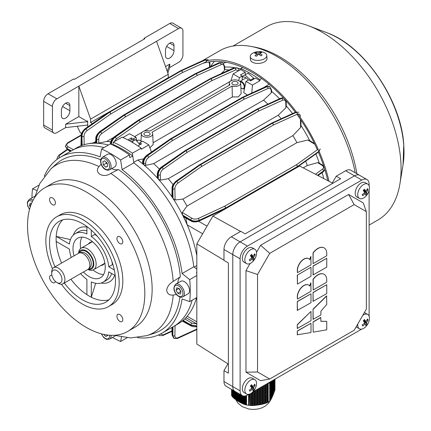 <?xml version="1.0" encoding="UTF-8"?>
<svg xmlns="http://www.w3.org/2000/svg" width="431" height="431" viewBox="0 0 431 431"><rect width="100%" height="100%" fill="white"/><g stroke="black" fill="none" stroke-linecap="round" stroke-linejoin="round"><path stroke-width="0.65" d="M356.195 326.752A8.291 4.789 120 0 0 356.911 327.339L359.438 328.799A8.291 4.789 120 0 0 365.585 326.827A8.291 4.789 120 0 0 366.108 326.278M357.778 324.004A8.291 4.789 120 0 0 358.29 327.587A8.291 4.789 120 0 0 359.438 328.799M365.585 326.827A13.474 13.474 0 0 0 369.098 320.739A8.291 4.789 120 0 0 368.882 315.648A8.291 4.789 120 0 0 367.729 314.436A8.291 4.789 120 0 0 362.751 315.395M368.047 320.017A13.183 6.923 -166.5 0 0 367.799 319.506A13.183 6.923 -166.5 0 0 367.492 318.994A13.447 10.344 151.6 0 1 365.865 321.591A13.447 3.669 -138.4 0 0 364.432 319.506A13.183 4.978 138.2 0 1 363.268 320.82A13.447 3.669 41.6 0 1 364.701 322.9A13.447 10.344 151.6 0 1 362.18 324.985A13.183 0.69 65.2 0 0 362.466 325.518A13.183 0.69 65.2 0 0 362.735 326.008A13.447 10.344 -28.4 0 0 365.256 323.923A13.447 3.669 41.6 0 1 365.795 325.497A13.183 12.591 17.7 0 0 366.964 324.182A13.447 3.669 -138.4 0 0 366.42 322.614A13.447 10.344 -28.4 0 0 368.047 320.017L366.943 320.023M367.729 314.436L365.202 312.976A8.291 4.789 120 0 0 364.335 312.653M364.243 323.342L365.256 323.923M362.282 324.909L362.735 326.008M363.705 320.341L365.865 321.591M364.093 320.562L363.678 321.03L366.42 322.614M363.678 321.03L366.964 324.182M129.359 140.716L130.404 140.113L135.539 139.655L140.016 144.757M133.109 142.86L132.398 141.465L131.148 141.713M132.398 141.465L135.539 139.655M252.695 392.005A13.474 13.474 0 0 0 256.213 385.917A8.291 4.789 120 0 0 255.992 380.821A8.291 4.789 120 0 0 254.845 379.609L252.318 378.149A8.291 4.789 120 0 0 245.648 380.675A8.291 4.789 120 0 0 244.027 392.517L246.554 393.972A8.291 4.789 120 0 0 252.695 392.005A8.291 4.789 120 0 0 253.218 391.45M254.845 379.609A8.291 4.789 120 0 0 248.175 382.135A8.291 4.789 120 0 0 245.406 392.76A8.291 4.789 120 0 0 246.554 393.972M255.163 385.19A13.183 6.923 -166.5 0 0 254.915 384.678A13.183 6.923 -166.5 0 0 254.608 384.166A13.447 10.344 151.6 0 1 252.981 386.763A13.447 3.669 -138.4 0 0 251.548 384.678A13.183 4.978 138.2 0 1 250.379 385.993A13.447 3.669 41.6 0 1 251.812 388.078A13.447 10.344 151.6 0 1 249.296 390.157A13.183 0.69 65.2 0 0 249.581 390.691A13.183 0.69 65.2 0 0 249.851 391.181A13.447 10.344 -28.4 0 0 252.367 389.101A13.447 3.669 41.6 0 1 252.911 390.669A13.183 12.591 17.7 0 0 254.075 389.355A13.447 3.669 -138.4 0 0 253.53 387.787A13.447 10.344 -28.4 0 0 255.163 385.19L254.053 385.201M251.359 388.52L252.367 389.101M249.398 390.087L249.851 391.181M250.82 385.513L252.981 386.763M251.203 385.74L250.794 386.203L253.53 387.787M250.794 386.203L251.208 386.979L254.075 389.355M297.288 310.422L297.288 301.538L310.993 293.791L310.993 302.681L297.288 310.422M326.752 321.343L326.752 329.807L313.192 332.156L313.046 321.892L320.739 317.448L320.89 321.343L326.752 321.343L320.89 321.257M297.288 334.801L297.288 330.992L310.993 323.25L310.993 332.538L297.288 334.801M297.288 328.454L297.288 324.645L310.993 311.419L310.993 320.707L297.288 328.454M313.192 263.573L326.752 255.745L326.752 253.627A12.44 7.182 120 0 0 324.177 247.933A12.44 7.182 120 0 0 313.192 252.922L313.046 263.492L313.046 252.835A12.44 7.182 120 0 1 324.031 247.847A12.44 7.182 120 0 1 324.101 247.89M313.192 289.982L326.752 282.154L326.752 280.037A12.44 7.182 120 0 0 324.177 274.342A12.44 7.182 120 0 0 313.192 279.331L313.192 289.982L313.046 279.245A12.44 7.182 120 0 1 324.031 274.256A12.44 7.182 120 0 1 324.101 274.299M257.533 371.98L269.714 379.011L354.174 330.248L366.355 309.151L366.355 211.626L354.174 204.596L269.714 253.353L257.533 274.455L257.533 371.98L245.972 372.212L260.631 380.675L269.714 379.011M308.618 285.036A9.331 5.387 120 0 0 308.548 284.993A9.331 5.387 120 0 0 301.355 287.493A9.331 5.387 120 0 0 297.288 296.878L297.433 299.082L310.993 291.254L310.848 282.844A12.44 7.182 120 0 0 309.657 285.931M313.046 301.323L313.046 292.439L326.752 284.692L326.752 293.581L313.046 301.323M297.433 275.21L297.433 284.099L297.288 275.129L310.848 267.301L297.288 275.129M313.046 274.919L313.046 266.029L326.752 258.282L326.752 267.172L313.046 274.919M308.618 258.627A9.331 5.387 120 0 0 308.548 258.584A9.331 5.387 120 0 0 301.355 261.084A9.331 5.387 120 0 0 297.288 270.474L297.433 272.672L310.993 264.844L310.848 256.44A12.44 7.182 120 0 0 309.657 259.521M313.046 319.355L313.046 309.178L326.606 295.865L326.752 304.415L320.89 311.187L320.89 314.996L313.046 319.355M248.768 394.3L247.437 395.065A10.366 5.986 -60 0 1 242.254 395.583A10.366 5.986 -60 0 1 240.11 390.836L240.11 258.789A10.366 5.986 -60 0 1 247.437 246.096L361.792 180.072A10.366 5.986 -60 0 1 366.975 179.56A10.366 5.986 -60 0 1 369.119 184.306L369.119 185.836M332.71 183.32L332.253 183.094L336.223 176.214L345.667 170.762A10.366 5.986 -60 0 1 350.85 170.25L359.643 175.331A10.366 5.986 120 0 0 354.46 175.843L240.11 241.861A10.366 5.986 120 0 0 232.778 254.559L232.778 386.602A10.366 5.986 120 0 0 234.927 391.348L242.254 395.583M369.119 190.303L369.119 316.187M361.652 329.128L252.631 392.07M250.077 263.535L245.972 270.641L245.972 372.212M366.355 211.626L363.258 202.926L348.598 194.462L260.631 245.25L256.531 252.356M354.174 204.596L348.598 194.462M269.714 253.353L260.631 245.25M257.533 274.455L245.972 270.641M310.993 282.93A12.44 7.182 120 0 0 309.776 286.098A9.331 5.387 120 0 0 308.693 285.074A9.331 5.387 120 0 0 301.506 287.574A9.331 5.387 120 0 0 297.433 296.964L297.288 296.878M297.433 299.082L297.433 296.964M313.192 301.409L313.046 292.439M313.192 292.52L326.752 284.692M297.433 284.099L310.993 276.271L310.993 267.382M313.192 275L313.046 266.029M313.192 266.116L326.752 258.282M310.993 256.52A12.44 7.182 120 0 0 309.776 259.694A9.331 5.387 120 0 0 308.693 258.67A9.331 5.387 120 0 0 301.506 261.17A9.331 5.387 120 0 0 297.433 270.555L297.288 270.474M297.433 272.672L297.433 270.555M297.433 328.535L297.288 324.645M297.433 324.726L310.993 311.419M297.433 334.887L297.288 330.992M297.433 331.078L310.993 323.25M313.192 332.156L313.046 321.892M313.192 321.979L320.89 317.534M313.192 319.441L313.046 309.178M313.192 309.259L326.752 295.952M297.433 310.509L297.288 301.538M297.433 301.619L310.993 293.791M252.695 261.655A13.474 13.474 0 0 0 256.213 255.567A8.291 4.789 120 0 0 255.992 250.47A8.291 4.789 120 0 0 254.845 249.258L252.318 247.798A8.291 4.789 120 0 0 245.648 250.325A8.291 4.789 120 0 0 244.027 262.167L246.554 263.621A8.291 4.789 120 0 0 252.695 261.655A8.291 4.789 120 0 0 253.218 261.1M254.845 249.258A8.291 4.789 120 0 0 248.175 251.785A8.291 4.789 120 0 0 245.406 262.409A8.291 4.789 120 0 0 246.554 263.621M255.163 254.84A13.183 6.923 -166.5 0 0 254.915 254.328A13.183 6.923 -166.5 0 0 254.608 253.816A13.447 10.344 151.6 0 1 252.981 256.413A13.447 3.669 -138.4 0 0 251.548 254.328A13.183 4.978 138.2 0 1 250.379 255.642A13.447 3.669 41.6 0 1 251.812 257.727A13.447 10.344 151.6 0 1 249.296 259.807A13.183 0.69 65.2 0 0 249.581 260.34A13.183 0.69 65.2 0 0 249.851 260.83A13.447 10.344 -28.4 0 0 252.367 258.751A13.447 3.669 41.6 0 1 252.911 260.319A13.183 12.591 17.7 0 0 254.075 259.004A13.447 3.669 -138.4 0 0 253.53 257.436A13.447 10.344 -28.4 0 0 255.163 254.84L254.053 254.85M251.359 258.169L252.367 258.751M249.398 259.737L249.851 260.83M250.82 255.163L252.981 256.413M251.203 255.389L250.794 255.852L253.53 257.436M250.794 255.852L251.208 256.628L254.075 259.004M87.897 269.418A12.44 7.182 -120 0 0 93.565 269.736A12.44 7.182 -120 0 0 94.017 256.192A12.44 7.182 -120 0 0 81.125 248.186A12.44 7.182 -120 0 0 78.566 253.256M88.123 269.273A10.78 6.223 -120 0 0 91.954 257.237A10.78 6.223 -120 0 0 84.465 250.072A10.78 6.223 -120 0 0 78.803 253.132M56.854 282.494L58.32 283.339A9.331 5.387 -120 0 0 62.985 283.803L87.908 269.413A9.331 5.387 -120 0 0 88.587 268.879A9.331 5.387 -120 0 0 88.242 259.252A9.331 5.387 -120 0 0 79.379 252.927A9.331 5.387 -120 0 0 78.577 253.25L53.654 267.64A9.331 5.387 -120 0 0 51.72 271.913L51.72 273.604A7.257 4.191 -120 0 0 52.959 278.184A7.257 4.191 -120 0 0 56.854 282.494A7.257 4.191 -120 0 0 61.514 281.729A7.257 4.191 -120 0 0 60.744 274.951A7.257 4.191 -120 0 0 55.066 269.984A7.257 4.191 -120 0 0 51.72 273.604M62.985 283.803A9.331 5.387 -120 0 0 63.319 273.642A9.331 5.387 -120 0 0 53.654 267.64M175.638 284.25L180.772 281.287A7.257 4.191 60 0 1 185.966 282.833A7.257 4.191 60 0 1 188.029 293.856L182.895 296.819A7.257 4.191 60 0 0 180.837 285.796A7.257 4.191 60 0 0 175.638 284.25C172.89 287.585 173.413 291.281 177.211 295.343C179.56 297.266 181.456 297.756 182.895 296.819M180.718 291.221A3.109 1.794 60 0 1 179.84 290.031L179.021 288.517M180.982 291.701L179.84 290.031A3.109 1.794 60 0 1 179.334 288.657M180.239 294.114L177.761 293.301L176.053 290.144L176.829 287.8L179.312 288.614L181.015 291.771L180.239 294.114M180.691 291.609L177.761 293.301M178.924 288.484L176.053 290.144M87.638 125.055L87.638 120.825L87.638 125.055L65.647 127.598L56.854 132.673A6.223 3.593 120 0 1 53.74 132.985A6.223 3.593 120 0 1 52.453 130.135L52.453 106.435L43.655 101.355L43.655 125.055L52.453 130.135M81.588 133.416L80.306 132.673L77.176 126.267M112.744 109.927L90.569 122.517L90.569 119.134L168.273 74.272L156.545 41.263L178.536 28.565L169.739 23.484A6.223 3.593 -60 0 1 172.847 23.177L181.645 28.257A6.223 3.593 120 0 0 178.536 28.565M168.273 74.272L168.273 77.655L146.281 90.564M65.647 124.209L78.841 116.591L87.638 121.671L65.647 124.209L65.647 127.598M78.841 116.591L78.841 86.119L156.545 41.263M43.655 101.355A6.223 3.593 -60 0 1 48.056 93.737L56.854 98.818L78.841 86.119L90.569 119.134M56.854 98.818A6.223 3.593 120 0 0 52.453 106.435M69.897 105.676L69.897 110.751A6.012 3.47 -60 0 1 67.274 116.801A6.012 3.47 -60 0 1 62.64 118.412A6.012 3.47 -60 0 1 61.396 115.659L61.396 110.584A6.012 3.47 -60 0 1 64.02 104.534A6.012 3.47 -60 0 1 68.653 102.923A6.012 3.47 -60 0 1 69.897 105.676L65.647 103.219M90.569 122.517L92.439 123.595M144.083 39.146L144.083 38.3L169.739 23.484M144.083 38.3L144.816 38.72L74.444 79.347L73.712 78.927L48.056 93.737M165.526 66.546L169.739 64.117L169.739 67.5L178.536 62.42A6.223 3.593 120 0 0 182.933 54.802L182.933 31.102A6.223 3.593 120 0 0 181.645 28.257M169.739 67.5L167.826 73.017M115.492 108.337L143.351 92.256M173.989 50.659L173.989 45.578A6.012 3.47 120 0 0 172.745 42.825A6.012 3.47 120 0 0 168.112 44.436A6.012 3.47 120 0 0 165.488 50.486L165.488 55.567A6.012 3.47 120 0 0 166.732 58.32A6.012 3.47 120 0 0 171.366 56.709A6.012 3.47 120 0 0 173.989 50.659L166.657 46.424M53.74 132.985L44.948 127.905A6.223 3.593 -60 0 1 43.655 125.055M169.739 64.117L167.233 71.347M332.296 183.019L299.626 165.989L212.849 216.087L196.827 243.838L196.827 344.035L227.913 363.818M336.223 176.214L340.625 178.752L245.147 233.871L240.751 231.334L231.312 236.786A10.366 5.986 -60 0 0 223.98 249.479L223.98 260.378L228.382 262.921L228.382 373.165L223.98 370.622L227.956 363.742L228.382 364.023M212.849 216.087L240.579 231.436M228.382 262.921L227.956 262.673M196.827 243.838L223.98 260.179M366.975 179.56L359.643 175.331A10.366 5.986 120 0 0 354.46 175.843L240.11 241.861A10.366 5.986 120 0 0 232.778 254.559L232.778 386.602A10.366 5.986 120 0 0 234.927 391.348L226.13 386.268A10.366 5.986 -60 0 1 223.98 381.521L223.98 370.622M365.585 196.477A13.474 13.474 0 0 0 369.098 190.389A8.291 4.789 120 0 0 368.882 185.298A8.291 4.789 120 0 0 367.729 184.085L365.202 182.625A8.291 4.789 120 0 0 358.538 185.152A8.291 4.789 120 0 0 356.911 196.989L359.438 198.449A8.291 4.789 120 0 0 365.585 196.477A8.291 4.789 120 0 0 366.108 195.927M367.729 184.085A8.291 4.789 120 0 0 361.065 186.607A8.291 4.789 120 0 0 358.29 197.236A8.291 4.789 120 0 0 359.438 198.449M368.047 189.667A13.183 6.923 -166.5 0 0 367.799 189.155A13.183 6.923 -166.5 0 0 367.492 188.643A13.447 10.344 151.6 0 1 365.865 191.24A13.447 3.669 -138.4 0 0 364.432 189.155A13.183 4.978 138.2 0 1 363.268 190.47A13.447 3.669 41.6 0 1 364.701 192.549A13.447 10.344 151.6 0 1 362.18 194.634A13.183 0.69 65.2 0 0 362.466 195.168A13.183 0.69 65.2 0 0 362.735 195.658A13.447 10.344 -28.4 0 0 365.256 193.573A13.447 3.669 41.6 0 1 365.795 195.146A13.183 12.591 17.7 0 0 366.964 193.831A13.447 3.669 -138.4 0 0 366.42 192.264A13.447 10.344 -28.4 0 0 368.047 189.667L366.943 189.672M364.243 192.991L365.256 193.573M362.282 194.559L362.735 195.658M363.705 189.99L365.865 191.24M364.093 190.211L363.678 190.68L366.42 192.264M363.678 190.68L366.964 193.831M248.321 80.107A6.481 3.739 -120 0 0 244.485 77.106A6.481 3.739 -120 0 0 242.233 77.429M250.632 80.856L250.637 80.026L244.91 74.962L242.233 76.513M250.637 80.026L253.778 78.21L254.096 78.889M244.91 74.962L248.051 73.146L253.778 78.21M250.239 56.623L250.459 59.656A8.291 4.353 -4.2 0 0 253.396 62.667A8.291 4.353 -4.2 0 0 262.366 62.781A8.291 4.353 -4.2 0 0 267.005 58.454L266.784 55.421A8.291 4.353 -4.2 0 0 263.842 52.404A8.291 4.353 -4.2 0 0 263.336 52.221A13.474 13.474 0 0 0 253.186 52.959A8.291 4.353 -4.2 0 0 252.178 53.541A8.291 4.353 -4.2 0 0 250.239 56.623A8.291 4.353 -4.2 0 0 253.18 59.634A8.291 4.353 -4.2 0 0 264.839 58.497A8.291 4.353 -4.2 0 0 266.784 55.421M260.97 55.825A13.183 3.082 -45.4 0 1 261.563 55.41A13.183 3.082 -45.4 0 1 262.14 55.028A13.447 8.464 -124.1 0 0 259.624 53.525A13.447 7.699 -68.6 0 1 261.752 52.641A13.183 10.651 -85.4 0 0 260.356 52.097A13.447 7.699 111.4 0 0 258.228 52.981A13.447 8.464 -124.1 0 0 255.788 52.544A13.183 9.999 75.3 0 0 255.184 52.911A13.183 9.999 75.3 0 0 254.613 53.336A13.447 8.464 55.9 0 1 257.054 53.773A13.447 7.699 111.4 0 0 255.007 55.728A13.183 3.728 33.3 0 1 256.397 56.272A13.447 7.699 -68.6 0 1 258.449 54.322A13.447 8.464 55.9 0 1 260.97 55.825M257.178 55.437L257.054 53.773M256.289 53.563L255.788 52.544M258.331 54.408L258.228 52.981M259.57 54.904L259.688 54.468M260.017 53.304L260.356 52.097M259.726 55.001L259.624 53.525M30.245 206.982L29.448 205.501L30.224 203.157L31.501 203.577M29.507 209.482L27.611 205.802L27.336 202.171L29.033 199.607L34.162 196.644A7.257 4.191 60 0 1 34.97 196.353M31.118 204.536L29.448 205.501M240.256 402.091L239.081 401.886L239.081 393.745M275.032 379.135L274.795 390.572L274.795 379.269M274.585 379.393L274.369 391.908L274.369 379.517M274.154 379.641L273.938 393.115L273.938 379.765M273.723 379.889L273.507 394.225L273.507 380.013M273.297 380.137L273.082 395.27L273.082 380.261M272.866 380.384L272.651 396.251L272.651 380.508M271.923 396.358L272.651 396.251M272.435 380.632L272.22 397.188L272.22 380.756M271.53 397.29L272.22 397.188M272.004 380.88L271.794 398.077L271.794 381.004M271.578 381.128L271.363 398.917L271.363 381.252M271.147 381.376L270.932 399.693L270.932 381.5M270.716 381.624L270.506 400.388L270.506 381.747M270.291 381.871L270.075 400.97L270.075 381.995M269.86 401.213L267.613 402.506L267.613 383.466L268.227 383.369A2.074 1.196 0 0 0 269.693 382.523L269.86 401.213M266.595 402.802L267.613 402.506M266.811 383.881L266.811 402.856L266.013 403.163L266.013 384.344M264.995 403.324L266.013 403.163M265.21 384.808L265.21 403.443L264.408 403.696L264.408 385.271M263.395 403.755L264.408 403.696M263.61 385.734L263.61 403.922L262.808 404.127L262.808 386.192M261.789 404.122L262.808 404.127M262.005 386.655L262.005 404.321L261.208 404.493L261.208 387.119M260.238 404.423L261.208 404.493M260.405 387.582L260.405 404.655L259.602 404.801L259.602 388.045M258.799 404.714A18.986 10.964 0 0 0 259.408 404.601L259.602 404.801M258.799 388.509L258.799 404.935L258.002 405.059L258.002 388.967M257.199 404.951A18.986 10.964 0 0 0 257.813 404.871L258.002 405.059M257.199 389.43L257.199 405.172L256.397 405.275L256.397 389.893M255.384 405.151L256.133 405.059A18.986 10.964 0 0 0 256.186 405.054L256.397 405.275M255.599 390.357L255.599 405.361L254.796 405.436L254.796 390.82M253.778 405.307L254.796 405.436M253.994 391.283L253.994 405.49L253.196 405.533L253.196 391.741M252.178 405.409L253.196 405.533M252.394 392.296L252.394 405.555L251.591 405.549L251.591 392.97M250.578 405.431L251.591 405.549M249.188 394.209L248.973 405.345L250.794 405.523L249.991 405.458L249.991 393.923M249.775 394.009L249.991 405.458M249.188 405.361L246.117 404.881L246.117 395.69M246.704 404.995L246.117 404.881L246.704 404.995M244.948 396.003L244.948 404.617L246.117 404.838M243.774 396.051L243.774 404.219L244.948 404.44M242.599 395.755L242.599 403.728L243.774 403.944M241.43 395.103L241.43 403.168L242.599 403.384M241.425 402.769A18.986 10.964 0 0 0 241.43 402.775L240.256 402.554L240.256 394.424M250.794 405.523L250.794 393.508M232.632 390.023L232.632 397.096L231.646 395.475M233.807 390.702L233.807 398.185L233.219 397.657L233.219 390.362M234.976 391.38L234.976 399.144L234.389 398.675L234.389 391.041M236.15 392.054L236.15 400.006L235.563 399.585L235.563 391.714M237.325 392.733L237.325 400.798L236.738 400.41L236.738 392.393M238.494 393.411L238.494 401.536L237.912 401.175L237.912 393.072M239.668 402.225L239.668 394.085M240.843 402.866L240.843 394.764M242.017 403.459L242.017 395.442M243.186 403.987L243.186 395.954M244.361 404.429L244.361 396.062M245.535 404.768L245.535 395.873M238.494 401.536L239.027 401.45A18.986 10.964 0 0 0 239.081 401.482M237.325 400.798L237.912 400.711M236.15 400.006L236.738 399.946M234.976 399.144L235.558 399.122M233.807 398.185L234.389 398.217M232.632 397.096L233.219 397.21M260.992 404.283L260.992 387.243M259.408 404.601L258.799 404.65M259.387 404.558L259.387 388.169M257.813 404.871L257.199 404.898M257.786 404.806L257.786 389.091M256.186 390.017L256.133 405.059M267.398 402.495L267.398 383.542M265.798 403.077L265.798 384.468M264.192 403.551L264.192 385.395M262.592 403.944L262.592 386.316M254.581 405.237L254.581 390.944M252.981 405.366L252.981 391.865M251.375 405.431L251.375 393.126M240.881 87.811A3.734 2.155 -120 0 0 241.575 88.323A3.734 2.155 -120 0 0 244.215 86.798A3.734 2.155 -120 0 0 241.575 82.229A3.734 2.155 -120 0 0 240.229 81.879M241.866 88.49L241.575 88.323L241.866 88.49A4.148 2.392 60 0 0 243.941 88.694L244.576 88.333M246.096 77.876L239.873 81.47A4.148 2.392 60 0 1 241.866 81.718A4.148 2.392 60 0 1 244.576 85.376A4.148 2.392 60 0 1 243.941 88.694M237.179 84.428A3.109 1.794 0 0 0 238.09 83.156A3.109 1.794 0 0 0 236.166 81.502A3.109 1.794 0 0 0 232.778 81.89A3.109 1.794 0 0 0 231.867 83.156A3.109 1.794 0 0 0 233.785 84.815A3.109 1.794 0 0 0 237.179 84.428M149.212 135.215A3.109 1.794 0 0 0 150.123 133.944A3.109 1.794 0 0 0 148.205 132.285A3.109 1.794 0 0 0 144.816 132.673A3.109 1.794 0 0 0 143.906 133.944A3.109 1.794 0 0 0 145.823 135.603A3.109 1.794 0 0 0 149.212 135.215M239.011 80.829A5.7 3.292 0 0 0 232.859 80.101A5.7 3.292 0 0 0 229.276 83.075A5.7 3.292 0 0 0 230.052 84.815L149.886 131.099A5.7 3.292 0 0 0 141.314 133.863A5.7 3.292 0 0 0 147.014 137.236A5.7 3.292 0 0 0 152.714 133.863A5.7 3.292 0 0 0 151.938 132.285L232.104 86.001A5.7 3.292 0 0 0 237.88 85.995A5.7 3.292 0 0 0 240.676 83.075A5.7 3.292 0 0 0 239.011 80.829M134.634 136.557L142.182 132.198M143.992 131.153L230.143 81.416M260.022 80.689L252.474 85.052L245.977 81.464L248.832 79.816L250.664 80.872L255.502 78.081L260.022 80.689L259.898 79.59A111.958 64.639 -120 0 0 250.373 73.426A111.958 64.639 -120 0 0 240.843 68.588L242.728 67.5M194.219 267.091L196.827 265.588M132.646 155.833L132.355 153.231L141.152 148.151L141.271 149.25L148.824 144.891L151.453 152.041M143.582 158.856L137.796 159.998L133.739 162.342M122.959 137.532L129.516 133.745L136.013 137.333L133.157 138.981L133.157 139.644M141.152 148.151A111.958 64.639 -120 0 0 122.092 137.15L113.294 142.225L113.003 144.487M136.961 140.872L136.013 137.333M148.824 144.891L142.613 141.142L139.757 142.79L139.757 144.304M131.326 139.93L131.326 137.92L133.157 138.981M139.757 142.79L141.589 143.846L137.963 145.942M127.867 139.919L131.326 137.92M196.558 297.659A101.592 58.654 60 0 1 187.167 316.257A101.592 58.654 60 0 1 183.159 320.276A101.592 58.654 60 0 1 182.577 320.766A101.592 58.654 60 0 1 178.019 323.918L173.618 326.461A101.592 58.654 -120 0 0 192.161 300.197A101.592 58.654 60 0 1 173.618 326.461L161.894 333.233A101.592 58.654 -120 0 0 182.087 298.931L189.688 301.625L196.827 297.503M120.626 160.003L122.092 169.625L133.82 162.853A101.592 58.654 60 0 1 193.815 266.767A101.592 58.654 -120 0 0 133.82 162.853L132.764 155.914L129.833 157.611L129.424 154.923A111.958 64.639 -120 0 0 110.363 143.922L101.565 148.997A111.958 64.639 60 0 1 120.626 160.003L129.424 154.923M137.796 159.998A101.592 58.654 60 0 1 143.011 164.13A101.592 58.654 60 0 1 143.674 164.69A101.592 58.654 60 0 1 157.654 178.364A101.592 58.654 60 0 1 158.339 179.14A101.592 58.654 60 0 1 172.292 197.366A101.592 58.654 60 0 1 173.009 198.459A101.592 58.654 60 0 1 182.577 215.026A101.592 58.654 60 0 1 183.159 216.19A101.592 58.654 60 0 1 187.167 224.842A101.592 58.654 60 0 1 196.827 255.61M143.011 164.13L142.586 163.446L142.634 162.201A1.449 0.873 -177.9 0 0 143.06 162.848L143.011 164.13M101.565 148.997L100.1 156.927A101.592 58.654 -120 0 0 60.302 157.267L72.031 150.494A101.592 58.654 60 0 1 104.043 147.569A101.592 58.654 -120 0 0 72.031 150.494L76.427 147.957A101.592 58.654 60 0 1 81.432 145.586A101.592 58.654 60 0 1 82.154 145.322A101.592 58.654 60 0 1 87.994 143.798A101.592 58.654 60 0 1 96.102 143.211A101.592 58.654 60 0 1 96.792 143.232A101.592 58.654 60 0 1 108.44 145.031M224.675 67.085A101.592 58.654 60 0 1 234.421 67.602A101.592 58.654 60 0 0 224.675 67.085M237.885 68.249A101.592 58.654 60 0 1 240.794 68.96A101.592 58.654 60 0 0 237.885 68.249M264.542 87.154L269.014 84.239M265.345 86.356A101.592 58.654 60 0 1 265.695 86.62M271.638 91.41A101.592 58.654 60 0 1 279.568 98.764M286.308 105.983A101.592 58.654 60 0 1 292.547 113.558M300.983 125.475A101.592 58.654 60 0 1 309.765 140.689M315.869 153.959A101.592 58.654 60 0 1 319.312 163.144M322.189 172.594A101.592 58.654 60 0 1 323.649 178.509M245.239 74.768L245.239 72.155L240.719 69.547L240.843 68.588M259.898 79.59L261.698 78.555M224.75 69.606A101.592 58.654 60 0 1 229.103 70.005M245.977 81.464L243.698 92.6A97.966 56.558 60 0 1 247.389 95.052M153.091 142.726L232.347 96.97L238.338 96.873L241.134 93.726L240.676 83.075M149.902 147.811L153.172 144.509L152.714 133.863M202.64 233.774L187.167 224.842L185.804 218.14M191.854 218.226A1.449 0.819 121.1 0 0 190.804 219.988L190.804 220.376A1.449 0.862 118.7 0 0 191.132 221.055L183.929 217.111L183.159 216.19L190.804 220.376C193.465 221.604 196.234 221.658 199.117 220.527L225.494 208.125A1.449 0.743 64.8 0 1 225.197 208.787L198.82 221.189A1.449 0.743 64.8 0 0 199.117 220.527L199.117 220.327C196.234 221.437 193.465 221.324 190.804 219.988L182.577 215.026L182.318 212.472L191.854 218.226C193.896 219.26 196.019 219.357 198.228 218.506L224.605 206.244A1.449 0.749 65.1 0 1 225.494 208.065L199.117 220.327A1.449 0.749 65.1 0 0 198.228 218.506M175.094 199.957L173.009 198.459L172.826 188.848C172.998 185.874 174.286 183.417 176.688 181.478L200.496 164.771A1.449 0.749 54.9 0 1 201.627 166.452L177.82 183.164C175.983 184.651 175.002 186.537 174.878 188.821L175.094 199.957L182.933 199.095A97.966 56.558 60 0 1 186.984 206.115L182.318 212.472M303.225 167.869L307.276 165.531A97.966 56.558 60 0 0 305.649 161.21M186.984 206.115L296.937 142.634A97.966 56.558 60 0 0 292.886 135.614L300.585 127.506L300.429 119.344M182.933 199.095L292.886 135.614M315.449 174.237L322.474 169.2C323.961 167.912 323.848 166.641 322.14 165.396L317.636 162.632L307.276 165.531M317.636 162.632L318.778 162.816L322.867 165.326A1.449 0.814 121.5 0 0 322.14 165.396M314.802 144.234L307.809 140.016L296.937 142.634M307.809 140.016L309.102 140.285L314.452 143.512M300.881 120.007L301 126.251L300.585 127.506M145.748 165.353L143.674 164.69L143.62 163.177C143.765 160.181 145.031 157.714 147.424 155.774L171.188 139.035A1.449 0.749 54.8 0 1 172.325 140.7L148.56 157.434C146.729 158.926 145.764 160.822 145.673 163.128L145.748 165.353L153.614 163.651A97.966 56.558 60 0 1 159.33 168.995M157.654 178.364L157.234 177.491L157.342 173.995A1.449 0.867 1.8 0 0 157.768 174.63L157.654 178.364M153.614 163.651L263.567 100.17A97.966 56.558 60 0 1 267.877 104.14M263.567 100.17L271.244 92.902L271.169 90.672C270.927 88.56 269.876 87.827 268.017 88.468L244.054 99.286A1.449 0.916 -114.3 0 0 243.132 97.503L267.096 86.679L269.784 86.636L266.811 86.518L243.052 97.454A1.449 0.927 -114.7 0 0 242.335 97.374A1.449 0.927 -114.7 0 0 242.276 97.411M271.169 90.672A1.449 0.803 -1.9 0 0 271.595 90.079L271.654 91.932L271.244 92.902M98.839 143.065L96.792 143.232L96.679 139.364C96.83 136.374 98.101 133.912 100.498 131.972L124.273 115.239A1.449 0.749 54.9 0 1 125.405 116.909L101.63 133.637C99.798 135.129 98.828 137.02 98.731 139.321L98.839 143.065L106.699 141.465A97.966 56.558 60 0 1 110.713 141.788M106.699 141.465L113.234 137.688M224.341 69.59L224.222 66.864C223.991 64.758 222.946 64.025 221.087 64.672L197.134 75.495A1.449 0.916 -114.3 0 0 196.218 73.706L220.171 62.878L222.854 62.829L219.934 62.743L196.148 73.663A1.449 0.921 -114.7 0 0 195.437 73.588A1.449 0.921 -114.7 0 0 195.372 73.62M221.146 73.669L224.335 70.614M160.418 180.142L158.339 179.14L158.225 174.9C158.382 171.915 159.659 169.453 162.056 167.514L185.842 150.791A1.449 0.749 54.9 0 1 186.979 152.461L163.193 169.184C161.356 170.671 160.386 172.567 160.278 174.862L160.418 180.142L168.273 178.693A97.966 56.558 60 0 1 173.014 184.592M172.292 197.366L171.883 196.24L172.066 188.029A1.449 0.862 -178.7 0 0 172.492 188.654L172.292 197.366M168.273 178.693L278.227 115.212A97.966 56.558 60 0 1 281.152 118.784M285.775 102.406A1.449 0.814 178.5 0 0 286.2 101.813L286.324 106.608L285.915 107.685L285.775 102.406C285.548 100.304 284.508 99.572 282.65 100.218L258.708 111.047L186.979 152.461A1.449 0.84 60 0 0 185.95 150.721L257.679 109.307L185.95 150.721A1.449 0.84 120 0 0 185.842 150.791L161.824 167.379C159.4 169.302 158.048 171.721 157.768 174.63L158.225 174.9A1.449 0.814 -1.5 0 0 160.278 174.862M278.227 115.212L285.915 107.685M221.087 64.672A1.449 0.916 -114.3 0 0 220.171 62.878L219.934 62.743A1.449 0.921 -114.7 0 0 219.223 62.662L195.437 73.588A1.449 1.449 0 0 0 195.318 73.647A1.449 0.84 -120 0 1 196.04 73.723A1.449 0.84 -60 0 1 196.148 73.663L196.218 73.706A1.449 0.84 -60 0 0 196.11 73.76A1.449 0.84 -120 0 1 197.134 75.495L125.405 116.909A1.449 0.84 -120 0 0 124.381 115.174L196.11 73.76L124.381 115.174A1.449 0.84 -60 0 0 124.273 115.239L100.261 131.832C97.842 133.761 96.496 136.185 96.221 139.1L96.075 142.99M93.479 142.839L95.709 141.551M132.355 153.231A111.958 64.639 -120 0 0 113.294 142.225M82.154 145.322L81.955 136.385C82.122 133.405 83.404 130.949 85.801 129.009L109.603 112.292A1.449 0.749 54.9 0 1 110.735 113.973L182.464 72.559A1.449 0.84 -120 0 0 181.44 70.813A1.449 0.84 -60 0 1 181.548 70.759L181.499 70.727A1.449 0.921 -114.6 0 0 180.783 70.652A1.449 1.449 0 0 0 180.664 70.711A1.449 0.84 -120 0 1 181.392 70.786L109.663 112.195L181.392 70.786A1.449 0.84 -60 0 1 181.499 70.727L205.307 59.817A1.449 0.921 -114.6 0 0 204.59 59.742L207.931 59.737L205.474 59.92A1.449 0.921 -114.4 0 1 206.395 61.719L182.464 72.559A1.449 0.921 -114.4 0 0 181.548 70.759L205.474 59.92L208.151 59.861M222.692 62.743L219.223 62.662M138.184 120.265A1.449 0.84 60 0 1 138.238 120.227L209.967 78.819A1.449 0.84 60 0 1 210.694 78.889L138.965 120.303L210.694 78.889A1.449 0.84 120 0 1 210.802 78.835L234.852 68.066L237.546 68.017L234.566 67.899L210.802 78.835A1.449 0.927 -114.7 0 0 210.086 78.754A1.449 0.927 -114.7 0 0 210.026 78.792M283.431 97.95L281.497 98.284L257.722 109.215L281.729 98.419L283.555 98.085M300.369 116.37C300.165 114.274 299.13 113.552 297.277 114.193L273.356 125.038A1.449 0.921 -114.4 0 0 272.44 123.234L296.361 112.389L298.812 112.205L296.189 112.292L272.392 123.207A1.449 0.921 -114.6 0 0 271.675 123.126A1.449 0.921 -114.6 0 0 271.611 123.158M225.197 208.787A1.449 1.449 0 0 0 225.305 208.728A1.449 0.84 60 0 0 225.607 208.065A1.449 0.84 180 0 1 225.494 208.125L225.494 208.065A1.449 0.84 180 0 0 225.607 208.006A1.449 0.84 60 0 0 224.605 206.244L296.329 164.831A1.449 0.84 60 0 1 297.336 166.598L225.607 208.065L297.336 166.598A1.449 0.84 180 0 0 297.438 166.533L318.789 151.437L320.174 149.207L318.498 152.089A1.449 0.921 54.6 0 0 318.789 151.437L297.438 166.533A1.449 0.921 -125.6 0 0 296.329 164.831L317.685 149.541A1.449 0.921 -125.6 0 1 318.789 151.238L320.174 148.954M317.625 175.374L323.568 171.161L324.829 169.652M324.775 169.48L323.568 170.891L317.453 175.282M65.296 146.206L67.112 148.948L70.759 151.227M71.363 150.877L67.112 148.576L65.291 146.125L67.371 149.584A1.449 0.803 122 0 1 67.112 148.948L67.112 148.576A1.449 0.862 -61.6 0 1 68.109 146.782L73.453 149.676M297.277 114.193A1.449 0.921 -114.4 0 0 296.361 112.389L296.189 112.292A1.449 0.921 -114.6 0 0 295.477 112.211L271.675 123.126A1.449 1.449 0 0 0 271.557 123.191A1.449 0.84 -120 0 1 272.284 123.261A1.449 0.84 -60 0 1 272.392 123.207L272.44 123.234A1.449 0.84 -60 0 0 272.333 123.288A1.449 0.84 -120 0 1 273.356 125.038L201.627 166.452A1.449 0.84 -120 0 0 200.604 164.701L272.333 123.288L200.604 164.701A1.449 0.84 -60 0 0 200.496 164.771L176.516 181.381C174.097 183.31 172.756 185.734 172.492 188.654L172.826 188.848A1.449 0.819 -1.1 0 0 174.878 188.821M268.017 88.468A1.449 0.916 -114.3 0 0 267.096 86.679L266.811 86.518A1.449 0.927 -114.7 0 0 266.094 86.437L242.335 97.374A1.449 1.449 0 0 0 242.217 97.438A1.449 0.84 -120 0 1 242.944 97.508A1.449 0.84 -60 0 1 243.052 97.454L243.132 97.503A1.449 0.84 -60 0 0 243.025 97.557A1.449 0.84 -120 0 1 244.054 99.286L172.325 140.7A1.449 0.84 -120 0 0 171.296 138.971L243.025 97.557L171.296 138.971A1.449 0.84 -60 0 0 171.188 139.035L147.138 155.607C144.714 157.53 143.356 159.949 143.06 162.848L143.62 163.177A1.449 0.803 -1.9 0 0 145.673 163.128M113.978 137.467A1.449 0.743 55.3 0 1 114.177 136.913L138.135 120.292A1.449 0.743 55.3 0 1 138.857 120.373L114.894 136.993C112.469 138.917 111.112 141.336 110.826 144.24M111.387 144.563C111.521 141.567 112.787 139.1 115.185 137.155L138.938 120.416A1.449 0.749 54.8 0 1 140.075 122.075L116.316 138.814L113.989 141.826M108.881 112.162A1.449 0.84 -120 0 1 108.935 112.125A1.449 0.84 -120 0 1 109.663 112.195A1.449 0.84 -60 0 0 109.555 112.265A1.449 0.743 -124.8 0 0 108.833 112.189L84.912 128.837A1.449 0.743 -124.8 0 1 85.634 128.912L85.801 129.009A1.449 0.749 54.9 0 1 86.938 130.69L110.735 113.973A1.449 0.84 -120 0 0 109.711 112.227A1.449 0.84 -60 0 0 109.603 112.292L85.634 128.912C83.215 130.841 81.879 133.265 81.621 136.191L81.432 145.586M57.043 158.382L57.167 159.314M57.296 159.217L57.037 158.188M159.465 335.598L158.7 334.855M158.554 334.919L159.298 335.496M174.086 338.518L172.826 335.684L172.998 326.817M172.308 327.215L172.492 335.496L173.957 338.437M196.827 325.933L190.804 324.92L183.159 320.276M182.577 320.766L190.804 325.308L196.827 326.159M232.347 96.97L232.104 86.001M230.903 80.856L233.166 73.906L240.719 69.547M252.474 85.052L251.769 93.031M238.758 80.694L239.383 77.655L242.233 76.007L242.233 80.107M242.233 76.007L240.401 74.951L245.239 72.155M239.383 77.655L233.166 73.906M225.246 208.76A1.449 0.84 60 0 0 225.305 208.728L297.034 167.32A1.449 0.84 60 0 0 297.336 166.652A1.449 0.84 180 0 0 297.438 166.587A1.449 0.921 54.6 0 1 297.148 167.244L297.148 167.244A1.449 0.921 54.6 0 1 297.088 167.282M195.318 73.647L123.589 115.061A1.449 0.84 -120 0 1 124.311 115.131A1.449 0.84 -60 0 0 124.203 115.201A1.449 0.743 -124.8 0 0 123.487 115.125A1.449 1.449 0 0 1 123.589 115.061A1.449 0.84 -120 0 0 123.53 115.099M204.59 59.742L180.783 70.652A1.449 0.921 -114.6 0 0 180.718 70.684M238.645 70.743L235.773 69.849L211.804 80.662A1.449 0.84 60 0 0 210.775 78.938A1.449 0.84 120 0 1 210.883 78.884A1.449 0.916 65.7 0 1 211.804 80.662L140.075 122.075A1.449 0.84 60 0 0 139.046 120.351A1.449 0.84 120 0 0 138.938 120.416L138.857 120.373A1.449 0.84 120 0 1 138.965 120.303A1.449 0.84 60 0 0 138.238 120.227A1.449 1.449 0 0 0 138.135 120.292M170.434 138.884A1.449 0.84 -120 0 1 170.487 138.852A1.449 0.84 -120 0 1 171.215 138.922A1.449 0.84 -60 0 0 171.107 138.992A1.449 0.743 -124.7 0 0 170.39 138.911L146.421 155.532C143.755 158.188 142.494 160.413 142.634 162.201M185.055 150.672A1.449 0.743 55.2 0 1 185.777 150.748A1.449 0.84 120 0 1 185.885 150.683A1.449 0.84 60 0 0 185.158 150.608A1.449 1.449 0 0 0 185.055 150.672L161.102 167.298A1.449 0.743 55.2 0 1 161.824 167.379L162.056 167.514A1.449 0.749 54.9 0 1 163.193 169.184M185.104 150.645A1.449 0.84 60 0 1 185.158 150.608L256.887 109.194A1.449 0.84 60 0 1 257.614 109.269A1.449 0.84 120 0 1 257.722 109.215A1.449 0.927 -114.7 0 0 257.005 109.135A1.449 0.927 -114.7 0 0 256.941 109.167M257.786 109.253A1.449 0.916 65.7 0 1 258.708 111.047A1.449 0.84 60 0 0 257.679 109.307A1.449 0.84 120 0 1 257.786 109.253M199.774 164.637A1.449 0.84 -120 0 1 199.828 164.599A1.449 0.84 -120 0 1 200.555 164.674A1.449 0.84 -60 0 0 200.447 164.739A1.449 0.743 -124.8 0 0 199.725 164.664L175.794 181.306C173.143 183.978 171.899 186.219 172.066 188.029M87.73 126.876L87.638 120.825M223.479 63.303A101.592 58.654 60 0 1 226.178 62.253M107.561 335.038L107.648 335.571L105.767 336.455L103.542 334.343M115.379 335.625A7.257 4.191 60 0 1 114.727 336.175L109.593 339.138A7.257 4.191 60 0 0 110.848 337.489A7.257 4.191 60 0 0 111.079 335.323M107.621 335.388L105.767 336.455M115.982 165.24A7.257 4.191 60 0 1 114.727 166.889L109.593 169.852A7.257 4.191 60 0 0 110.848 168.198A7.257 4.191 60 0 0 108.639 160.057A7.257 4.191 60 0 0 102.336 157.283L107.47 154.32A7.257 4.191 60 0 1 113.768 157.094A7.257 4.191 60 0 1 115.982 165.24M106.166 162.212A3.109 1.794 60 0 0 107.281 164.119L106.285 163.182L106.107 162.158M107.114 163.107L107.648 166.285L105.767 167.169L103.348 164.874L102.815 161.7L104.695 160.817L107.114 163.107M141.573 141.74A4.148 2.392 -120 0 0 140.123 140.463A4.148 2.392 -120 0 0 138.049 140.258L136.972 140.878M140.274 140.554A3.734 2.155 60 0 1 140.414 140.63A3.734 2.155 60 0 1 141.648 141.697M107.621 166.102L105.767 167.169M106.285 163.182L103.348 164.874M196.827 273.216L196.364 272.845L196.827 272.575M49.549 199.591A4.148 2.392 60 0 1 50.411 197.694A4.148 2.392 60 0 1 53.606 198.804A4.148 2.392 60 0 1 55.416 202.974A4.148 2.392 60 0 1 54.554 204.876A4.148 2.392 60 0 1 51.359 203.766A4.148 2.392 60 0 1 49.549 199.591M116.93 238.494A4.148 2.392 60 0 1 117.792 236.597A4.148 2.392 60 0 1 120.987 237.707A4.148 2.392 60 0 1 122.797 241.877A4.148 2.392 60 0 1 121.935 243.779A4.148 2.392 60 0 1 118.74 242.669A4.148 2.392 60 0 1 116.93 238.494M116.93 316.3A4.148 2.392 60 0 1 117.792 314.404A4.148 2.392 60 0 1 120.987 315.514A4.148 2.392 60 0 1 122.797 319.689A4.148 2.392 60 0 1 121.935 321.585A4.148 2.392 60 0 1 118.74 320.475A4.148 2.392 60 0 1 116.93 316.3M55.362 281.378A4.148 2.392 60 0 1 54.554 282.682A4.148 2.392 60 0 1 51.359 281.572A4.148 2.392 60 0 1 49.549 277.397A4.148 2.392 60 0 1 50.411 275.501A4.148 2.392 60 0 1 51.941 275.452M83.366 272.031A22.805 13.167 -120 0 0 100.509 277.699A22.805 13.167 -120 0 0 105.234 267.258A22.805 13.167 -120 0 0 95.278 244.307A22.805 13.167 -120 0 0 77.704 238.192A22.805 13.167 -120 0 0 72.979 248.633A22.805 13.167 -120 0 0 74.035 255.874M81.971 237.125A22.805 13.167 -120 0 0 80.306 244.404A22.805 13.167 -120 0 0 80.667 248.498M62.716 219.858A46.65 26.932 -120 0 0 56.192 236.403A46.65 26.932 -120 0 0 56.116 238.903A46.65 26.932 -120 0 0 56.192 241.484A46.65 26.932 -120 0 0 61.585 263.061M64.321 283.027A46.65 26.932 -120 0 0 105.832 302.153A46.65 26.932 -120 0 0 115.492 280.796A46.65 26.932 -120 0 0 95.132 233.855A46.65 26.932 -120 0 0 59.182 221.356A46.65 26.932 -120 0 0 49.522 242.712A46.65 26.932 -120 0 0 54.99 266.87M61.45 284.234A51.833 29.928 -120 0 0 108.423 306.646L112.087 304.528A51.833 29.928 -120 0 0 122.824 280.796A51.833 29.928 -120 0 0 100.197 228.635A51.833 29.928 -120 0 0 60.259 214.751L56.59 216.868A51.833 29.928 -120 0 0 45.858 240.595A51.833 29.928 -120 0 0 52.512 268.755M108.423 306.646A51.833 29.928 -120 0 0 119.161 282.914A51.833 29.928 -120 0 0 96.533 230.752A51.833 29.928 -120 0 0 56.59 216.868M127.641 331.461L134.968 327.226A82.935 47.884 -120 0 0 152.143 289.266A82.935 47.884 -120 0 0 115.944 205.802A82.935 47.884 -120 0 0 52.038 183.584L44.705 187.819A82.935 47.884 -120 0 0 27.53 225.779A82.935 47.884 -120 0 0 63.729 309.242A82.935 47.884 -120 0 0 127.641 331.461A82.935 47.884 -120 0 0 144.816 293.495A82.935 47.884 -120 0 0 108.612 210.037A82.935 47.884 -120 0 0 44.705 187.819M92.735 241.899A12.957 7.483 -120 0 0 89.955 242.491A12.957 7.483 -120 0 0 88.403 243.989M91.593 241.936A12.957 7.483 -120 0 0 91.334 242.297M101.107 164.066L99.011 166.571C93.473 172.906 103.494 178.741 110.789 173.37L118.396 169.496A98.483 56.86 -120 0 1 180.352 276.804L173.192 281.454C169.426 283.711 167.25 286.626 166.652 290.198C167.25 293.834 169.426 295.456 173.192 295.057L176.408 294.492M196.827 269.176L193.815 266.767L182.087 273.54L189.688 279.622A111.958 64.639 60 0 1 190.265 290.957A111.958 64.639 60 0 1 189.688 301.625M189.688 279.622L196.827 275.495M112.286 144.789L112.884 144.439A109.054 62.964 60 0 1 132.764 155.914M121.456 337.02L120.626 341.503L127.113 337.759M120.626 341.503A111.958 64.639 60 0 1 112.502 337.462M31.942 197.926A111.958 64.639 60 0 1 32.503 188.87L38.989 185.125M32.503 188.87L36.802 190.394M70.436 239.577L56.192 236.403L69.434 244.048A27.988 16.162 -120 0 1 75.113 233.704A27.988 16.162 -120 0 1 86.906 233.963L86.906 226.544M114.301 269.951L108.774 266.762A27.988 16.162 -120 0 0 91.302 236.5L94.912 234.421A27.988 16.162 -120 0 1 97.395 236.36M108.774 266.762L112.383 264.677A27.988 16.162 -120 0 0 111.941 261.558M95.677 283.296L91.302 297.218A46.65 26.932 -120 0 0 108.898 299.841M70.916 279.218A46.65 26.932 -120 0 0 86.906 294.68A46.65 26.932 -120 0 0 91.302 297.218L91.302 281.928A27.988 16.162 -120 0 0 103.101 282.186A27.988 16.162 -120 0 0 108.774 271.842L115.201 275.549M56.192 241.484L69.434 249.129A27.988 16.162 -120 0 0 71.244 257.485M80.575 273.642A27.988 16.162 -120 0 0 86.906 279.39L86.906 294.68M114.247 335.296L130.771 337.936L146.949 335.609L153.813 333.416A98.483 56.86 -120 0 0 179.948 297.04M100.665 159.723A98.483 56.86 -120 0 0 56.1 164.173L50.766 169.022L39.711 183.654L34.685 197.495M60.302 157.267A101.592 58.654 -120 0 0 44.253 176.263M137.419 337.629A101.592 58.654 -120 0 0 161.894 333.233M100.843 265.534A12.957 7.483 -120 0 0 102.912 264.936A12.957 7.483 -120 0 0 104.819 262.824M93.069 269.978A22.805 13.167 -120 0 0 103.569 274.531M103.774 263.842A12.957 7.483 -120 0 0 104.21 263.799M182.087 273.54A101.592 58.654 -120 0 0 122.092 169.625M180.352 276.804A16.588 9.579 -120 0 0 177.82 282.989M111.774 168.591A16.588 9.579 -120 0 0 118.396 169.496M91.302 230.122L91.302 236.5M355.16 172.739A114.134 65.895 -120 0 0 250.788 46.376A114.134 65.895 -120 0 0 219.691 50.761L202.381 60.755M329.02 181.311A114.134 65.895 -120 0 0 319.177 151.507M318.143 149.142A114.134 65.895 -120 0 0 297.848 113.994M296.501 112.157A114.134 65.895 -120 0 0 206.207 60.782M356.879 173.731A111.543 64.402 -120 0 0 254.312 47.027L250.788 46.376M369.119 225.079L377.982 219.966A111.543 64.402 -120 0 0 399.93 183.757A111.543 64.402 -120 0 0 400.733 160.149A111.543 64.402 -120 0 0 308.768 25.86A111.543 64.402 -120 0 0 266.439 26.765L233.079 46.02M327.808 180.681A112.475 64.941 -120 0 0 318.401 152.159M317.361 149.767A112.475 64.941 -120 0 0 296.916 114.36M295.364 112.259A112.475 64.941 -120 0 0 202.559 63.454M214.412 61.353A109.883 63.443 -120 0 0 210.592 66.627M223.98 381.521L240.11 390.836M223.98 249.479L240.11 258.789M231.312 236.786L247.437 246.096M345.667 170.762L361.792 180.072M88.587 268.879L90.111 267.328A8.739 5.043 -120 0 0 89.783 258.309A8.739 5.043 -120 0 0 81.481 252.383L79.379 252.927M88.775 268.691A9.951 5.748 -120 0 0 91.507 257.42A9.951 5.748 -120 0 0 79.633 252.862M179.878 286.895A6.223 3.593 -120 0 0 174.345 286.987A6.223 3.593 -120 0 0 177.189 295.014A6.223 3.593 -120 0 0 182.722 294.928A6.223 3.593 -120 0 0 179.878 286.895M169.739 43.122L173.989 45.578M62.57 106.522L69.897 110.751M32.417 201.546A6.223 3.593 -120 0 0 27.778 202.236A6.223 3.593 -120 0 0 29.572 209.245M29.033 199.607A7.257 4.191 60 0 1 33.085 200.226M248.574 405.253L248.574 394.413M268.227 402.209L268.227 383.369M269.693 401.363L269.693 382.523M274.962 390.017L274.962 379.178M232.18 396.633L232.18 389.764M246.57 404.941L246.57 395.507M81.2 135.453L68.109 143.011C66.288 144.299 66.288 145.559 68.109 146.782M98.731 139.321A1.449 0.808 -1.7 0 1 96.679 139.364L96.221 139.1A1.449 0.862 -178.4 0 1 95.795 138.464L95.666 143.135M86.938 130.69C85.101 132.177 84.12 134.063 84.007 136.352L84.19 144.676M209.568 67.096L209.498 63.901L208.771 61.919M84.007 136.352A1.449 0.814 -1.3 0 1 81.955 136.385L81.621 136.191A1.449 0.857 -178.9 0 1 81.195 135.571L80.996 145.759M67.495 149.659L59.516 155.316L58.896 158.123M187.167 316.257L196.827 321.833M184.743 318.838L191.86 323.158L196.778 323.907M182.211 321.063L191.132 325.981A1.449 0.857 118.9 0 1 190.804 325.308L190.804 324.92A1.449 0.814 121.3 0 1 191.86 323.158M160.451 334.02L163.193 334.887L171.974 330.852M175.078 325.62L174.878 335.711C175.002 337.759 175.983 338.454 177.82 337.796L196.827 329.09M171.899 327.452L172.066 334.935A1.449 0.814 178.7 0 0 172.492 335.496L172.826 335.684A1.449 0.857 1.1 0 0 174.878 335.711M317.997 175.562L323.282 171.818A1.449 0.927 54.7 0 0 323.568 171.161L323.568 170.891A1.449 0.916 -125.7 0 0 322.474 169.2M282.65 100.218A1.449 0.916 65.7 0 0 281.729 98.419L281.497 98.284A1.449 0.927 -114.7 0 0 280.78 98.209L283.377 97.896M235.773 69.849A1.449 0.916 65.7 0 0 234.852 68.066L234.566 67.899A1.449 0.927 -114.7 0 0 233.85 67.823L237.179 67.807M123.487 115.125L99.539 131.757A1.449 0.743 -124.8 0 1 100.261 131.832L100.498 131.972A1.449 0.749 54.9 0 1 101.63 133.637M110.546 144.002A1.449 0.873 2 0 1 110.401 143.593C110.336 143.34 110.368 140.199 114.177 136.913L114.177 136.913A1.449 0.743 55.3 0 1 114.894 136.993L115.185 137.155A1.449 0.749 54.8 0 1 116.316 138.814M146.421 155.532A1.449 0.743 -124.7 0 1 147.138 155.607L147.424 155.774A1.449 0.749 54.8 0 1 148.56 157.434M175.794 181.306A1.449 0.743 -124.8 0 1 176.516 181.381L176.688 181.478A1.449 0.749 54.9 0 1 177.82 183.164M65.291 146.125L67.414 142.957A1.449 0.84 60 0 1 68.109 143.011M57.134 159.341L57.037 158.215L58.708 155.332A1.449 0.921 54.7 0 1 59.516 155.316M171.985 331.342L162.773 335.577A1.449 0.921 -114.7 0 0 163.193 334.887M196.827 329.596L177.4 338.497A1.449 0.921 -114.6 0 0 177.82 337.796M224.222 66.864A1.449 0.808 -1.7 0 0 224.648 66.272L224.756 69.897M209.498 63.901A1.449 0.814 -1.3 0 0 209.924 63.303L210.005 66.897M266.094 86.437L269.418 86.421M160.903 167.858A1.449 0.743 55.2 0 1 161.102 167.298C157.299 170.59 157.283 173.741 157.342 173.995M295.477 112.211L298.812 112.205M198.605 221.286L207.036 226.156M101.517 333.853A6.223 3.593 -120 0 0 105.789 338.637A6.223 3.593 -120 0 0 109.42 337.247A6.223 3.593 -120 0 0 109.603 335.243M101.043 160.02A6.223 3.593 -120 0 0 103.887 168.052A6.223 3.593 -120 0 0 109.42 167.961A6.223 3.593 -120 0 0 106.576 159.933A6.223 3.593 -120 0 0 101.043 160.02M146.949 335.609A96.937 55.965 -120 0 0 173.192 295.057M86.906 227.115A30.903 17.843 -120 0 0 73.372 234.997M86.906 230.66A27.988 16.162 -120 0 0 78.717 231.625L75.113 233.704M101.113 283.043A30.903 17.843 -120 0 0 114.705 275.264M103.101 282.186L106.71 280.102A27.988 16.162 -120 0 0 111.634 273.491M173.192 281.454A96.937 55.965 -120 0 0 110.789 173.37M99.011 166.571A96.937 55.965 -120 0 0 50.766 169.022M326.838 32.686C364.087 45.756 401.099 100.084 403.755 144.455L403.055 164.696A93.258 53.843 -120 0 0 403.723 144.956A93.258 53.843 -120 0 0 326.838 32.686L308.768 25.86M104.469 263.438L93.565 269.736M92.029 241.893L81.125 248.186M250.303 405.485L249.953 405.458M249.059 405.361L246.381 404.946M270.474 400.399L268.335 403.475L265.017 406.255L261.375 408.049L257.609 409.067L253.358 409.45L248.924 409.057L242.254 406.659L237.944 403.098L235.838 399.779M231.576 395.642L231.576 389.414M229.276 83.075L229.184 85.322M95.682 142.451L87.994 143.798M158.516 334.935L159.438 335.582L162.773 335.577M173.844 338.378L177.4 338.497M70.366 151.459L67.371 149.584M67.414 142.957L81.233 134.978M58.708 155.332L67.085 149.395M172.066 334.935L173.838 338.378M191.132 221.055C191.305 221.281 194.343 222.822 198.82 221.189M297.034 167.32A1.449 1.449 0 0 0 297.148 167.244L318.498 152.089M322.867 165.326L323.616 165.876M323.282 171.818L324.85 169.728M191.132 325.981L192.889 326.655L196.827 326.757M224.648 66.272L222.854 62.829M99.539 131.757C96.889 134.418 95.639 136.654 95.795 138.464M209.924 63.303L209.665 61.778M108.833 112.189A1.449 1.449 0 0 1 108.935 112.125L180.664 70.711M84.912 128.837C82.262 131.514 81.023 133.755 81.195 135.571M110.401 143.593L110.39 143.932M233.85 67.823L210.086 78.754A1.449 1.449 0 0 0 209.967 78.819M239.216 70.409L238.828 69.364L237.546 68.023M271.595 90.079L269.784 86.636M170.39 138.911A1.449 1.449 0 0 1 170.487 138.852L242.217 97.438M256.887 109.194A1.449 1.449 0 0 1 257.005 109.135L280.78 98.209M286.2 101.813L286.098 100.892M199.725 164.664A1.449 1.449 0 0 1 199.828 164.599L271.557 123.191M185.928 317.642L196.827 323.934M141.314 133.863L141.007 141.05M101.274 333.788L103.559 337.322L104.997 338.55L106.559 339.337L109.593 339.138M102.336 157.283L100.795 159.271C99.577 163.301 103.553 171.791 109.593 169.852M140.414 140.63L140.123 140.463M403.055 164.696L399.93 183.757"/></g></svg>
